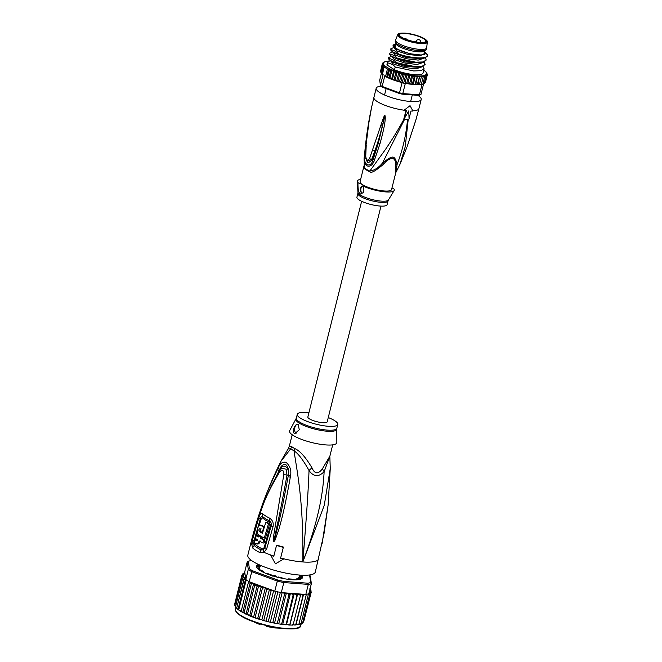 <?xml version="1.0" encoding="UTF-8"?>
<svg xmlns="http://www.w3.org/2000/svg" width="662" height="662" viewBox="0 0 662 662"><rect width="100%" height="100%" fill="white"/><g stroke="black" fill="none" stroke-linecap="round" stroke-linejoin="round"><path stroke-width="0.99" d="M405.632 33.472A13.571 3.252 14 0 0 399.476 34.672A13.571 3.252 14 0 0 405.93 39.248A13.571 3.252 14 0 0 419.65 42.418A13.571 3.252 -166 0 0 425.798 41.234A13.571 3.252 -166 0 0 419.377 36.65A13.571 3.252 -166 0 0 405.632 33.472M427.329 42.103C427.958 41.673 427.048 40.556 424.599 38.76C419.162 35.789 412.633 33.903 404.995 33.1C397.754 32.984 399.244 33.762 398.516 33.812L397.713 34.714A15.267 3.658 14 0 0 404.73 39.902A15.267 3.658 14 0 0 420.387 43.551A15.267 3.658 -166 0 0 427.329 42.103L426.659 47.813A16.004 3.831 -166 0 1 426.642 47.929A16.004 3.831 -166 0 1 419.377 49.336A16.004 3.831 14 0 1 403.183 45.595A16.004 3.831 14 0 1 395.586 40.192L395.255 41.499A16.004 3.831 14 0 0 395.338 42.219A16.004 3.831 14 0 0 419.054 50.651A16.004 3.831 -166 0 0 425.906 49.84A16.004 3.831 -166 0 0 426.311 49.245L426.642 47.929M397.713 34.714L395.619 40.076A16.004 3.831 14 0 0 395.586 40.192M425.906 49.84L424.433 51.04A14.845 3.558 -166 0 1 418.07 51.793A14.845 3.558 14 0 1 396.075 43.973L395.338 42.219M408.752 119.764L404.168 119.425A201.298 113.574 94.3 0 0 404.474 118.324L408.744 110.926L409.058 118.664A201.298 113.574 -85.7 0 1 408.752 119.764M404.474 118.324L406.369 110.703A23.89 5.718 14 0 1 403.911 110.38L410.051 105.68L412.923 111.05A23.89 5.718 14 0 1 410.953 111.042L409.058 118.664M404.168 119.425L403.77 119.168L406.013 110.471M410.051 105.68L403.911 110.38M407.552 119.474C406.054 135.437 402.587 150.348 397.167 164.209L395.735 172.856L395.826 165.095C395.992 161.809 394.941 159.509 392.674 158.185C389.347 158.731 386.31 160.725 383.555 164.176C375.313 171.185 370.695 173.676 369.702 171.648A3.244 1.812 113.5 0 0 369.81 171.061A16.293 3.906 -166 0 1 366.392 169.315A16.293 3.906 -166 0 1 364.208 167.486L364.257 158.756L365.184 147.676L364.514 155.686L365.027 155.926L365.846 146.434M383.555 164.176L382.446 163.1C378.474 167.817 374.262 170.473 369.81 171.061L385.251 149.761C391.316 140.7 396.025 133.633 403.952 119.193M366.012 145.326L369.413 118.606L371.73 106.731L369.404 118.548L365.929 145.235L365.523 156.058L366.624 160.99L371.564 159.708L369.562 158.574C367.559 161.189 366.285 160.378 365.747 156.141L366.227 145.11M364.514 155.686C362.164 165.517 369.71 170.382 373.906 161.677L379.847 144.184C383.695 130.381 385.491 121.262 385.234 116.81L384.912 115.147L383.654 117.141L369.562 158.574M366.599 135.875L365.184 147.676L366.599 135.842L371.448 107.98C370.588 112.217 369.024 119.094 366.607 135.809L367.062 136.207L366.607 135.809M371.73 106.731L373.906 97.438A23.195 5.553 14 0 0 403.547 110.14M417.813 95.328A23.195 5.553 -166 0 1 421.197 99.482A23.195 5.553 -166 0 1 410.672 101.518A23.195 5.553 -166 0 1 387.204 96.098A23.195 5.553 -166 0 1 376.19 88.261A23.195 5.553 -166 0 1 380.981 86.192M395.901 172.459L399.964 164.333L405.243 146.674L408.189 119.723M406.46 148.412L406.733 147.684M416.125 119.135L407.271 146.236M364.017 166.005L364.117 168.082A3.244 3.029 -36.3 0 0 364.208 167.486L364.257 158.756M364.017 165.848L360.062 181.711A16.236 3.889 14 0 0 362.188 184.466L363.579 185.857M362.188 184.466L357.993 182.695A19.016 4.551 -166 0 1 357.331 181.371A19.016 4.551 -166 0 1 360.633 179.402M363.761 186.808A3.476 1.961 -85.7 0 0 363.215 186.245A3.476 1.961 -85.7 0 0 362.66 186.055A3.476 1.961 -85.7 0 0 360.5 188.869A3.476 1.961 -85.7 0 0 361.576 192.799A3.476 1.961 -85.7 0 0 362.139 192.99A3.476 1.961 -85.7 0 0 363.595 192.088M357.993 182.695C357.803 188.819 358.564 192.601 360.277 194.049L363.372 192.609L363.653 186.32A19.016 4.551 -166 0 0 382.322 191.541A19.016 4.551 -166 0 0 394.138 190.548A19.016 4.551 -166 0 0 393.642 188.571L391.97 187.95M362.718 184.797A16.236 3.889 14 0 0 379.963 190.466A16.236 3.889 14 0 0 391.565 189.564L395.735 172.848M395.826 165.095L397.167 164.209C394.387 154.949 393.195 154.858 382.446 163.1L404.639 119.251M357.852 193.436L356.926 197.168A15.54 3.724 14 0 0 359.209 199.965A15.54 3.724 14 0 0 375.743 205.51A15.54 3.724 14 0 0 387.08 204.69L388.006 200.958A15.54 3.724 -166 0 1 376.67 201.786A15.54 3.724 -166 0 1 360.136 196.242A15.54 3.724 -166 0 1 360.045 196.175A15.54 3.724 -166 0 1 357.852 193.436L357.952 192.419A15.731 3.765 14 0 0 360.194 194.909A15.731 3.765 14 0 0 360.293 194.967A15.731 3.765 14 0 0 376.479 200.487A15.731 3.765 14 0 0 388.404 200.007L394.138 190.548M362.329 192.99A3.476 1.961 94.3 0 1 361.957 192.832A3.476 1.961 94.3 0 1 360.856 189.067A3.476 1.961 94.3 0 1 362.85 186.088M371.614 107.318L371.705 106.847M380.907 125.656L382.28 126.161L384.713 116.744L378.3 143.298L372.193 160.138L368.089 162.902L365.73 158.532M384.912 115.147L382.28 126.161C378.912 139.392 377.481 143.323 374.882 150.862L371.564 159.708L372.723 160.833C369.984 168.81 362.751 164.193 365.027 155.926L365.523 155.951M385.234 116.81L384.713 116.744L384.887 115.254M379.847 144.184L378.3 143.298L372.723 160.833L373.906 161.677M423.788 54.416A15.077 3.608 14 0 0 424.218 53.829A15.077 3.608 14 0 0 424.143 53.159M395.562 45.082A15.54 3.724 14 0 0 394.866 46.985A15.54 3.724 14 0 0 396.902 48.781A15.54 3.724 14 0 0 411.59 53.986A15.54 3.724 14 0 0 424.085 54.276A15.54 3.724 14 0 0 424.367 52.265M395.338 45.976A15.077 3.608 14 0 0 394.957 46.53A15.077 3.608 14 0 0 395.057 47.259M423.473 84.405A23.195 5.553 -166 0 1 422.753 84.612A23.195 5.553 -166 0 1 421.942 84.777L419.435 94.823L418.558 95.378A22.26 5.329 14 0 0 419.84 95.071L420.966 94.451L423.473 84.405L422.877 84.115M418.558 95.378L402.273 94.153A22.26 5.329 14 0 1 399.542 93.541L382.545 87.285A22.26 5.329 14 0 1 381.089 86.358L380.418 85.332A23.195 5.553 14 0 0 382.156 86.441L384.879 75.518A23.195 5.553 14 0 0 385.681 75.973L387.427 68.98L388.751 68.732L389.455 69.998L391.019 69.584L391.738 71.008L393.774 70.52L394.246 71.984L395.785 71.331L396.943 72.919L398.88 72.299L399.765 73.796L401.611 73.093L402.678 74.599L404.399 73.813L405.624 75.311L407.196 74.442L408.553 75.923L409.96 74.971L411.425 76.42L412.641 75.385L410.821 84.239L412.443 83.793L414.18 76.8L415.182 75.691L413.378 84.529L415.033 84.041L417.557 75.865L415.753 84.695L417.424 84.165L419.716 75.923L417.912 84.736L419.567 84.148L421.62 75.849L423.175 77.015L423.241 75.65L424.714 76.742L424.557 75.327L425.923 76.345L425.534 74.889L426.767 75.824L426.154 74.343L427.238 75.195L426.419 73.664L427.321 74.467L426.303 72.241L426.99 73.118M425.923 76.345L424.185 83.338L423.432 84.165M384.084 61.938L385.143 61.707A22.26 5.329 14 0 0 384.365 62.054L382.355 63.61L383.604 63.395L382.264 64.338L383.712 64.098L382.57 65.157L383.703 64.917L383.248 66.043L384.308 65.894L382.553 73.979A23.195 5.553 14 0 0 383.141 74.409L380.418 85.332L379.69 80.185L381.378 73.408M420.966 94.451A23.195 5.553 14 0 1 419.435 94.823L402.786 93.574L405.293 83.528A23.195 5.553 -166 0 1 403.663 83.172A23.195 5.553 -166 0 1 402.024 82.791L399.525 92.837A23.195 5.553 14 0 0 402.786 93.574L402.273 94.153M388.28 61.649L388.42 61.119L388.28 61.649M388.321 61.202L386.674 61.227M386.418 61.789L386.749 61.309L386.418 61.789M388.04 61.152A22.26 5.329 14 0 0 386.749 61.309L385.193 61.525M384.87 62.062L385.392 61.624L384.87 62.062M382.818 62.981L383.695 62.592A22.26 5.329 14 0 1 384.192 62.162M382.388 63.486L380.592 71.049M412.641 75.385L414.18 76.8M415.182 75.691L416.779 77.049M417.557 75.865L419.17 77.173M419.716 75.923L421.313 77.164M427.338 74.136L427.255 74.756M423.73 70.155A22.26 5.329 14 0 1 426.51 72.928L427.023 73.656M406.725 83.602L409.687 83.412L411.425 76.42M391.896 79.481L399.699 81.964L400.932 81.591L401.213 82.493L403.663 83.172L407.238 83.669L406.112 83.429L406.816 82.907L408.553 75.923M391.225 79.183L389.992 78L388.867 78.232L387.709 76.991L385.954 76.817L391.738 79.382L392.508 78.977L391.738 79.382M423.175 77.015L421.429 84.008L419.46 84.587M417.465 84.736L417.424 84.165L417.54 84.662M415.264 84.67L415.033 84.041L415.38 84.604M412.84 84.479L412.443 83.793L413.005 84.43M408.131 83.826L410.457 84.132M385.143 61.707L385.392 61.624A22.26 5.329 14 0 1 386.426 61.367M423.092 66.539L424.077 68.749L423.01 73.019A18.553 4.444 -166 0 1 412.782 74.475A18.553 4.444 -166 0 1 394.527 69.791L387.237 65.141A18.553 4.444 14 0 1 387.013 64.04L387.527 61.963L390.423 60.647M426.767 75.824L425.029 82.816L424.152 83.205L424.805 83.213M425.029 82.816L423.655 83.644M427.238 75.195L425.451 82.311L424.243 83.081M424.714 76.742L422.753 84.612L421.297 84.413M421.942 84.777L419.807 84.645M421.429 84.008L421.197 84.562L419.998 84.628M405.293 83.528L406.071 83.586M382.545 87.285L382.156 86.441L399.525 92.837L399.542 93.541M402.024 82.791L401.213 82.493M401.255 82.336L399.997 82.047L401.255 82.336M399.418 81.831L401.611 73.093M386.691 77.14L384.879 75.518M400.535 82.212L399.699 81.964M399.095 81.798L398.019 80.789L396.927 81.161M396.348 80.979L395.197 79.912L394.163 80.267M393.609 80.069L392.508 78.977L394.246 71.984M388.751 68.732L386.649 77.131L385.681 75.973M402.678 74.599L400.932 81.591M399.765 73.796L398.019 80.789M398.88 72.299L396.703 81.037M396.943 72.919L395.197 79.912M396.124 71.388L393.948 80.127M393.774 70.52L391.598 79.258M391.738 71.008L389.992 78M391.019 69.584L388.867 78.232M389.455 69.998L387.709 76.991M404.399 73.813L402.223 82.551M405.624 75.311L403.663 83.172M407.196 74.442L405.02 83.18M407.535 83.726L406.816 82.907M407.759 83.71L409.96 74.971M410.25 84.157L409.687 83.412M412.674 84.496L410.821 84.239M415.132 84.703L413.378 84.529M417.391 84.794L415.753 84.695M419.41 84.744L417.912 84.736M419.427 84.678L419.567 84.148L419.427 84.678M382.264 64.338L380.509 71.67M381.279 72.704L380.501 71.637M383.248 66.043L381.544 73.565L380.824 72.141L381.337 72.87L380.824 72.141L382.57 65.157M381.444 73.474L380.857 72.679M384.308 65.894L382.214 74.301L381.502 73.035M396.306 62.642C394.08 60.267 391.606 58.901 388.892 58.529L388.619 57.594L388.478 58.14L388.751 59.084L390.026 60.308L396.174 63.188L410.183 66.647L422.133 66.812L425.169 64.379L422.058 66.316L414.826 66.581L396.306 62.642L396.174 63.188M388.892 58.529L388.751 59.084M388.619 57.594L391.515 56.278M424.077 68.749L420.916 70.693L413.593 70.942L395.222 67.011C393.369 64.835 390.894 63.461 387.8 62.898L387.237 65.141M387.8 62.898L387.527 61.963M398.491 53.903C396.265 51.537 393.791 50.163 391.068 49.791L390.928 50.345L392.202 51.562L398.35 54.45L412.36 57.9L424.317 58.074L427.213 56.187L427.338 54.863A18.553 4.444 14 0 0 427.139 54.441L427.338 54.863C429.282 59.563 410.349 58.463 398.491 53.903L398.35 54.45M391.068 49.791L390.795 48.847L393.691 47.54M390.795 48.847L390.928 50.345M397.399 58.273C395.628 56.146 393.154 54.772 389.976 54.16L391.11 55.931L397.258 58.819L411.334 62.286L423.225 62.443L426.254 60.01L423.101 61.955L415.769 62.203L397.399 58.273L397.258 58.819M389.976 54.16L389.711 53.217L392.599 51.909M389.711 53.217L389.844 54.714M395.793 44.147A17.162 4.113 14 0 0 393.807 44.735L393.253 45.041L393.576 47.441L396.141 49.087L409.877 53.738L394.577 48.318L393.576 47.441M424.317 58.074L421.826 58.645L406.418 57.627L393.493 52.687L392.202 51.562M423.225 62.443L420.734 63.014L405.326 61.996L392.401 57.056L391.11 55.931M422.133 66.812L419.65 67.392L404.242 66.365L391.316 61.425L390.026 60.308M425.269 57.801L426.254 60.01M424.185 62.17L425.169 64.379M395.222 67.011L394.527 69.791M396.141 49.087L394.469 48.111M409.877 53.738L420.85 54.996C424.152 54.64 425.633 54.094 425.285 53.365L420.056 55.707L407.85 54.474L396.67 50.875L393.857 47.689M424.135 58.115L418.202 60.11L406.087 58.703L395.388 55.145L392.765 52.058M423.051 62.485L417.11 64.479L405.003 63.072L394.295 59.522L391.681 56.427M421.959 66.854L416.017 68.848L403.911 67.441L393.211 63.891L390.588 60.796M425.285 53.365L424.524 51.636L427.338 54.863M393.807 44.735A17.162 4.113 14 0 0 395.57 48.682A17.162 4.113 14 0 0 397.001 49.509M380.989 206.105L327.202 421.818A9.971 2.391 -166 0 1 319.928 422.348A9.971 2.391 -166 0 1 309.32 418.789A9.971 2.391 -166 0 1 307.855 416.994L361.634 201.281M275.086 575.766A20.406 4.891 -166 0 1 274.374 575.559L275.797 575.973A20.406 4.891 -166 0 1 275.086 575.766M266.712 626.484L266.389 625.557L266.687 626.509L274.697 627.932L279.952 628.172M298.992 577.405A20.406 4.891 -166 0 1 298.67 577.686L298.992 577.405L298.967 578.158M299.141 577.305L299.29 579.291M298.67 577.686L297.768 579.217M272.19 576.147L274.374 575.559L275.797 575.973L277.461 577.686M259.628 623.703L260.249 623.778L259.686 624.432L260.24 624.125L259.686 624.432L259.62 623.712L259.686 624.432M260.017 565.712L258.163 565.257A23.195 5.553 14 0 0 257.055 566.225L259.19 567.111A20.87 4.998 14 0 0 259.322 568.046L257.311 568.004A23.195 5.553 14 0 0 258.768 569.552L261.382 570.222A20.87 4.998 14 0 0 262.268 570.826A20.87 4.998 14 0 0 263.286 571.438L262.284 571.728M235.862 607.112L237.981 609.561L241.241 611.1L242.739 612.598L244.137 612.664L245.999 614.278L247.464 614.228L249.797 615.9L251.163 615.768L258.354 586.921L256.98 585.134A34.788 8.333 -166 0 1 251.295 582.486L249.235 581.732A35.715 8.556 14 0 1 248.647 581.393A35.715 8.556 14 0 1 247.381 580.615A35.715 8.556 14 0 1 246.239 579.846A35.715 8.556 14 0 1 245.776 579.523L248.283 569.469L249.392 568.749L248.349 561.277L247.216 561.897L244.717 571.943L245.693 578.911A34.788 8.333 -166 0 1 243.492 576.528L243.401 576.37A34.788 8.333 -166 0 1 243.037 575.443L243.475 575.336L242.971 575.013L241.862 575.319L244.03 574.368L243.252 573.871L242.292 574.277L243.558 573.449L244.923 573.515L244.129 572.953L243.302 573.391L244.808 572.638M236.706 608.452L240.149 611.109L249.359 615.718M300.846 575.154A23.427 5.61 -166 0 1 301.276 578.878M258.693 564.545A23.658 5.668 14 0 0 256.922 567.706A23.658 5.668 14 0 0 260.034 570.437A23.658 5.668 14 0 0 291.727 579.697A23.658 5.668 14 0 0 301.417 578.803A23.658 5.668 14 0 0 301.334 575.179M251.295 582.486L274.804 591.149A35.715 8.556 14 0 0 275.789 591.389A35.715 8.556 14 0 0 280.332 592.407A35.715 8.556 14 0 0 281.309 592.606L305.811 594.451A35.715 8.556 14 0 0 306.341 594.36A35.715 8.556 14 0 0 308.467 593.839A35.715 8.556 14 0 0 308.856 593.706L311.363 583.652L310.296 576.081L309.617 575.055L310.668 582.527L311.363 583.652A35.715 8.556 -166 0 1 308.318 584.397L307.888 583.205L283.725 581.393A34.788 8.333 -166 0 1 277.775 580.053L252.561 570.768L251.742 571.678A35.715 8.556 -166 0 1 249.888 570.561A35.715 8.556 -166 0 1 248.283 569.469L247.216 561.897M252.561 570.768A34.788 8.333 -166 0 1 249.392 568.749M283.725 581.393L283.816 582.56A35.715 8.556 -166 0 1 277.312 581.095L277.775 580.053M305.811 594.451L308.318 584.397L283.816 582.56L281.309 592.606M310.668 582.527A34.788 8.333 -166 0 1 307.888 583.205M248.349 561.277A34.788 8.333 -166 0 1 251.13 560.598L251.734 560.64M274.804 591.149L277.312 581.095L251.742 571.678L249.235 581.732M245.693 578.911L245.776 579.523M257.013 567.839A23.427 5.61 -166 0 1 259.14 564.752M309.154 592.498L309.824 594.004L308.906 593.028M272.471 590.289L271.056 591.092L269.492 589.197L267.994 589.039L266.629 589.801L265.321 587.955L263.915 587.74L262.367 588.402L261.192 586.64L258.354 586.921M269.492 589.197L261.862 619.781L262.872 620.36L263.865 619.93L264.709 620.865L267.258 621.527L268.383 621.097L269.12 621.974L271.685 622.545L272.918 622.123L273.538 622.934L276.062 623.422L277.395 622.975L277.875 623.736L280.324 624.117L281.739 623.654L282.062 624.357L284.395 624.63L285.868 624.142L286.034 624.787L289.716 624.432L289.716 625.027L291.685 625.077L293.208 624.514L300.399 595.676L299.315 594.493L297.627 594.087L296.907 595.593L295.831 594.368L294.16 593.913L293.059 595.303L292.016 594.046L290.395 593.541L288.93 594.815L287.953 593.533L286.398 592.995L284.586 594.137L283.543 592.78M300.399 595.676L300.589 594.484A34.788 8.333 -166 0 1 299.315 594.493M293.158 624.721L294.425 625.027L295.815 624.432L303.006 595.593L302.054 594.435L300.589 594.484M303.577 594.277L295.964 624.911M244.667 572.622A34.788 8.333 -166 0 0 244.129 572.953L243.285 573.466M242.433 573.971L242.16 574.815M234.845 605.788L235.407 606.028L234.845 605.349L242.035 576.511L243.037 575.443M242.035 576.511L243.401 576.37M245.693 579.581L244.129 579.233L244.253 577.769L242.788 577.818L243.492 576.528M238.825 609.561L246.239 579.846M241.241 611.1L248.647 581.393M244.137 612.664L251.328 583.826L250.286 582.345L242.739 612.598M250.286 582.345L249.789 582.196M247.464 614.228L254.655 585.39L253.612 583.743L245.999 614.278M253.612 583.743L251.328 583.826M244.253 577.769L236.64 608.304L244.129 579.233M235.598 606.657L242.788 577.818M245.519 579.3L237.981 609.561M254.655 585.39L256.98 585.134M310.023 589.031A34.788 8.333 -166 0 1 310.106 589.172L311.099 590.885L310.089 590.314L311.289 591.96M303.784 621.419L311.264 592.076L310.536 591.24L309.535 591.282L310.842 593.119L309.237 592.159M311.049 591.083L310.536 590.206A34.788 8.333 -166 0 0 310.139 589.23M297.643 579.73L296.477 578.902A20.87 4.998 14 0 0 298.148 578.497L300.738 578.985A23.195 5.553 14 0 0 301.847 578.017L299.712 577.132A20.87 4.998 14 0 0 299.58 576.188L301.599 576.238A23.195 5.553 14 0 0 300.656 575.146M288.682 579.391L288.193 578.936L288.682 578.861A20.87 4.998 14 0 0 291.71 579.084L293.729 579.813M283.137 578.505L281.987 577.81A20.87 4.998 14 0 1 278.412 577.007L277.378 577.206M271.759 575.568L272.132 575.369L271.585 575.013A20.87 4.998 14 0 1 268.416 573.846L266.571 573.689M301.045 623.587L302.642 622.843L309.824 594.004M302.642 622.843L301.814 623.281L302.642 622.843L302.335 623.323M262.872 620.36L264.709 620.865M263.865 619.93L271.056 591.092M273.621 590.711L266.091 620.939M269.12 621.974L267.258 621.527M268.383 621.097L275.789 591.389M277.866 591.869L270.361 621.974M271.685 622.545L273.538 622.934M272.918 622.123L280.332 592.407M282.144 592.672L274.614 622.859M276.062 623.422L277.709 623.736M277.875 623.736L277.395 622.975L284.586 594.137M286.398 592.995L278.776 623.579M280.324 624.117L281.929 624.374M282.062 624.357L281.739 623.654L288.93 594.815M290.395 593.541L282.773 624.134M286.034 624.787L293.059 595.303M286.53 624.498L294.16 593.913M284.395 624.63L285.934 624.82M289.716 625.027L296.907 595.593M297.627 594.087L289.997 624.671M288.202 624.953L289.658 625.077M293.208 624.514L292.96 625.069L293.208 624.514M291.685 625.077L292.985 625.127M294.425 625.027L296.03 624.986M296.27 624.531L298.934 624.076L306.341 594.36M298.934 624.076L298.421 624.556M297.445 624.729L298.587 624.638M298.91 624.167L301.053 623.554L308.467 593.839M301.053 623.554L300.382 624.009L301.053 623.554M299.621 624.266L300.689 624.092M251.163 615.768L252.619 617.017L249.797 615.9M257.27 585.216L249.64 615.801M252.619 617.017L261.862 619.781M261.192 586.64L253.571 617.224M254.067 617.547L255.176 617.241L262.367 588.402M255.176 617.241L256.293 618.325M265.321 587.955L257.692 618.54M258.478 619.044L259.438 618.639L266.629 589.801M259.438 618.639L260.373 619.632M235.349 605.598L234.671 604.158L241.862 575.319M234.845 605.349L235.771 606.955M302.385 622.785L303.651 621.966L310.842 593.119M303.651 621.966L302.691 622.363M292.19 434.744L289.368 446.089L288.061 449.002L290.759 448.737A9.276 8.027 129.2 0 0 291.586 446.552A20.87 4.998 14 0 0 292.786 447.421A20.87 4.998 14 0 0 293.001 447.57A20.87 4.998 14 0 0 294.805 448.604C299.886 450.731 305.621 457.161 312.017 467.902C314.748 474.174 318.24 474.439 322.477 468.688L329.866 456.184L332.696 444.847M312.017 467.902A9.276 3.533 144.4 0 0 309.022 470.517C308.484 487.546 306.423 518.023 302.824 561.955C319.779 517.072 323.164 490.592 324.132 471.65C318.637 477.285 313.598 476.905 309.022 470.517C303.213 460.057 298.214 453.495 294.027 450.822A9.276 6.463 117.9 0 0 294.805 448.604M308.914 412.732A20.87 4.998 -166 0 0 306.746 412.525A20.87 4.998 14 0 0 297.279 414.354A20.87 4.998 14 0 0 307.185 421.404A20.87 4.998 14 0 0 328.311 426.287A20.87 4.998 -166 0 0 337.786 424.45L336.826 428.281A20.87 4.998 -166 0 1 327.599 430.134A20.87 4.998 -166 0 1 327.359 430.118A20.87 4.998 -166 0 1 306.233 425.236A20.87 4.998 -166 0 1 296.319 418.185L289.675 430.656A24.353 5.834 14 0 0 300.482 438.972A24.353 5.834 14 0 0 325.754 444.914A24.353 5.834 -166 0 0 336.842 442.415L336.735 429.067A21.01 5.031 -166 0 1 327.409 431.243A21.01 5.031 -166 0 1 327.169 431.219A21.01 5.031 -166 0 1 305.364 426.105A21.01 5.031 -166 0 1 296.038 418.922M328.269 417.557A20.87 4.998 -166 0 1 337.786 424.45M296.063 433.32A4.642 2.615 94.3 0 1 294.714 428.099A4.642 2.615 94.3 0 1 297.536 424.383M298.231 424.632L299.274 429.762L294.962 433.486L294.143 433.229C291.305 430.962 296.212 422.149 298.231 424.632L297.486 424.375M262.061 525.487L260.902 525.405C258.445 523.121 255.648 532.778 258.254 534.548A34.565 8.275 14 0 0 264.262 538.041L268.524 523.667A33.779 8.085 -166 0 1 265.793 522.252L262.466 533.349A34.432 8.242 -166 0 1 259.181 531.28C258.652 529.832 258.9 528.955 259.943 528.665A34.308 8.217 14 0 0 260.588 529.12L260.017 531.081A34.407 8.242 14 0 0 262.243 532.463L263.782 527.233A34.126 8.176 -166 0 1 260.902 525.405L262.061 525.487A32.736 7.836 14 0 0 264.345 526.977M255.797 543.717C257.17 544.363 258.296 543.444 259.181 540.962A34.705 8.308 14 0 0 262.913 542.964L263.724 540.002A34.623 8.292 -166 0 1 260.588 538.347L260.952 537.039A34.581 8.283 -166 0 1 258.726 535.657L258.362 536.965A34.623 8.292 -166 0 1 256.293 535.393L255.491 538.363A34.705 8.308 14 0 0 257.559 539.935L256.566 540.788A34.73 8.316 -166 0 1 255.143 539.671L254.382 542.592A34.772 8.325 14 0 0 255.797 543.717L257.601 544.04M264.262 538.041L265.445 538.123L269.707 523.758A32.38 7.754 14 0 1 266.943 522.335L265.793 522.252M260.174 531.189L260.332 531.371A33.042 7.911 14 0 0 262.615 532.852M259.181 531.28L260.332 531.371C259.81 529.914 260.058 529.037 261.093 528.756M262.715 532.496L262.243 532.463M264.254 527.275L263.782 527.233M269.707 523.758L268.524 523.667M260.588 538.347L261.738 538.438A33.232 7.961 14 0 0 264.899 540.084L263.724 540.002M261.738 538.438L262.102 537.13L260.952 537.039M258.726 535.657L259.876 535.748A33.191 7.952 14 0 0 262.102 537.13M256.293 535.393L257.46 535.484A33.232 7.961 14 0 0 258.536 536.352M255.507 538.372L255.16 539.671L256.31 539.762A33.332 7.985 14 0 0 257.278 540.556M256.947 543.8C258.304 544.454 259.43 543.535 260.323 541.044M264.899 540.084L264.088 543.055L262.913 542.964M329.866 456.184L324.132 471.65A9.276 3.84 43.1 0 1 322.477 468.688M270.485 525.429L264.262 547.16C263.807 548.5 262.996 549.005 261.829 548.666A2.317 1.539 -63.4 0 1 261.184 549.965L263.468 549.766L264.941 547.59L271.163 525.876C271.668 523.692 271.106 522.037 269.475 520.911A2.317 1.523 116.4 0 1 269.434 522.086A2.317 1.523 116.4 0 1 269.393 522.244L270.485 525.429A2.317 0.472 -162.4 0 1 271.163 525.876A4.642 0.919 -162.5 0 0 272.984 526.96L266.745 548.641L264.055 552.381L259.868 552.596A34.788 8.333 -166 0 1 255.871 550.37A34.788 8.333 -166 0 1 255.722 550.271A34.788 8.333 -166 0 1 252.718 548.037L251.792 544.553L252.553 539.588L258.784 517.899C259.86 514.233 261.101 512.818 262.524 513.662A4.642 4.129 132.7 0 0 262.5 516.459A32.645 7.82 14 0 0 269.475 520.911A4.642 3.045 116.4 0 1 269.657 518.214C272.703 520.216 273.811 523.137 272.984 526.96M259.082 525.653L260.985 519.372L262.491 517.833A32.289 7.729 14 0 0 269.393 522.244M256.31 535.393L257.228 532.091M261.829 548.666A33.39 7.994 14 0 1 257.857 546.431A33.39 7.994 14 0 1 254.969 544.28L254.564 542.749M255.118 527.25L258.056 517.576C260.869 510.212 262.524 500.149 277.692 469.135L278.321 467.926C279.877 463.466 282.459 461.596 286.058 462.341C290.006 465.841 291.503 470.31 290.568 475.738L290.312 477.186L288.069 476.731L288.326 475.299L288.069 476.731C281.863 510.559 279.248 520.646 277.328 528.64L274.424 539.58A4.642 1.208 -155.3 0 0 275.135 540.002L273.811 541.797A4.642 1.928 -106.5 0 1 273.745 541.566L277.047 525.876C278.925 517.345 281.118 507.349 287.027 475.134L286.125 469.217L281.822 468.191L279.546 470.831C272.181 483.227 266.025 496.285 261.085 510.021L255.524 526.398A4.642 1.862 -162.4 0 1 255.615 526.207L254.572 529.327A4.642 3.161 12.2 0 0 254.514 529.484L255.697 525.851M290.568 475.738L288.359 475.299C289.865 467.182 282.79 462.498 279.645 469.755L278.959 470.914L279.587 469.697C280.762 466.031 282.773 464.261 285.62 464.393C288.442 467.372 289.36 471.005 288.359 475.299L283.832 474.555C284.048 470.359 282.657 469.466 279.662 471.89A4.642 1.655 -148.7 0 1 279.546 470.831M254.787 528.706L255.524 526.398A4.642 1.862 -162.4 0 0 255.482 526.613L254.498 529.55A4.642 4.212 7.7 0 1 254.556 529.368M268.234 492.47L278.959 470.914A4.642 1.614 27 0 1 277.692 469.135M273.811 541.797L273.696 541.797A4.642 1.837 -82 0 1 273.72 541.599L274.325 538.098A4.642 0.596 5.8 0 1 273.29 537.941L283.832 474.555M254.969 544.28A2.317 2.052 -47.8 0 1 254.225 545.529L253.678 543.519L254.084 540.655L260.29 518.934C260.936 516.848 261.672 516.021 262.5 516.459A2.317 2.06 132.7 0 1 262.491 517.833M289.368 446.089L291.586 446.552M322.104 543.535L328.12 504.99M288.061 449.002L280.961 461.257L290.759 448.737A21.176 5.073 -166 0 0 291.975 449.622A21.176 5.073 -166 0 0 294.027 450.822C296.899 471.137 303.692 500.464 302.824 561.955L324.256 505.338L330.264 468.531L328.104 505.139L324.107 533.175L315.327 572.018A34.788 8.333 14 0 1 289.956 573.863A34.788 8.333 14 0 1 252.934 561.45A34.788 8.333 -166 0 1 247.828 555.186L251.088 542.07A34.788 8.333 -166 0 0 251.792 544.553A4.642 2.077 2.4 0 1 253.678 543.519M278.321 467.926A4.642 1.614 27.3 0 0 279.587 469.697L279.861 470.558M279.662 471.89C263.691 498.701 262.367 508.217 259.198 515.499L255.482 526.613M273.696 541.797C273.249 542.004 273.108 540.713 273.29 537.941M290.312 477.186C284.188 511.354 281.06 521.308 278.884 529.277L275.135 540.002M280.638 558.008L283.394 547.052L280.638 558.008A34.788 8.333 14 0 0 283.816 558.819L283.559 559.042A35.947 8.606 -166 0 1 280.382 558.231M283.104 547.308A35.947 8.606 -166 0 1 276.517 545.38L276.807 545.124A34.623 8.292 14 0 0 283.394 547.052M276.517 545.38L273.795 556.303A35.947 8.606 -166 0 1 270.816 555.319L271.072 555.095A34.788 8.333 14 0 0 273.861 556.022M283.559 559.042L275.417 563.85L270.816 555.319M416.092 41.797L416.199 41.383A2.317 0.554 14 0 0 416.539 41.797A2.317 0.554 14 0 0 417.292 42.161M405.103 33.141A14.572 3.492 -166 0 1 424.64 38.843A14.572 3.492 -166 0 1 420.171 42.749A14.572 3.492 14 0 1 400.634 37.039A14.572 3.492 14 0 1 405.103 33.141M412.807 110.811A23.195 5.553 14 0 0 418.905 108.659L415.844 120.128L407.279 146.228M369.702 171.648A16.236 3.889 -166 0 1 366.301 169.902A16.236 3.889 -166 0 1 366.144 169.803A16.236 3.889 -166 0 1 364.117 168.082M372.921 149.96L375.577 151.267M387.427 68.98A23.195 5.553 -166 0 1 384.299 66.986M383.596 62.724A22.26 5.329 14 0 0 383.389 63.262M383.372 63.411A22.26 5.329 14 0 0 383.455 63.966M413.005 75.501A22.26 5.329 14 0 0 415.024 75.741M410.308 75.087A22.26 5.329 14 0 0 412.434 75.418M407.527 74.566A22.26 5.329 14 0 0 409.712 74.988M404.697 73.945A22.26 5.329 14 0 0 406.915 74.442M401.875 73.225A22.26 5.329 14 0 0 404.085 73.796M399.112 72.423A22.26 5.329 14 0 0 401.271 73.06M396.339 71.529A22.26 5.329 14 0 0 398.524 72.241M393.923 70.644A22.26 5.329 14 0 0 395.785 71.331M383.521 64.131A22.26 5.329 14 0 0 393.402 70.437M415.562 75.791A22.26 5.329 14 0 0 417.441 75.931M417.937 75.956A22.26 5.329 14 0 0 419.65 75.998M420.089 75.998A22.26 5.329 14 0 0 421.603 75.94M421.984 75.907A22.26 5.329 14 0 0 423.275 75.749M423.597 75.691A22.26 5.329 14 0 0 424.632 75.443M424.88 75.36A22.26 5.329 14 0 0 425.658 75.013M425.832 74.905A22.26 5.329 14 0 0 426.328 74.467M426.427 74.343A22.26 5.329 14 0 0 426.634 73.805M426.651 73.648A22.26 5.329 14 0 0 426.568 73.093M390.472 78.877A22.26 5.329 -166 0 1 389.223 78.348M398.507 81.633A22.26 5.329 -166 0 1 397.374 81.302M395.702 80.781A22.26 5.329 -166 0 1 394.593 80.416M392.963 79.837A22.26 5.329 -166 0 1 392.053 79.506M412.542 84.446A22.26 5.329 -166 0 1 411.582 84.339M409.886 84.107A22.26 5.329 -166 0 1 408.818 83.942M272.976 627.022A18.784 4.502 -166 0 1 266.811 625.813L266.844 625.673M260.927 624.009L260.356 624.109A0.463 0.447 -133.1 0 0 260.464 623.952M235.945 607.633L235.548 609.206A33.63 8.052 14 0 0 240.488 615.263A33.63 8.052 14 0 0 240.62 615.346A33.63 8.052 14 0 0 276.393 627.286A33.63 8.052 14 0 0 300.805 625.482L301.268 623.612M272.339 590.281A34.788 8.333 -166 0 1 270.493 589.776M285.504 593.144A34.788 8.333 -166 0 1 283.692 592.829M289.691 593.773A34.788 8.333 -166 0 1 287.953 593.533M293.663 594.203A34.788 8.333 -166 0 1 292.016 594.046M297.337 594.443A34.788 8.333 -166 0 1 295.831 594.368M303.585 594.327A34.788 8.333 -166 0 1 302.054 594.435M303.494 595.56A35.715 8.556 -166 0 1 303.006 595.593M295.815 624.432A35.715 8.556 14 0 0 296.303 624.398M260.249 586.424A34.788 8.333 -166 0 1 257.419 585.316M263.915 587.74A34.788 8.333 -166 0 1 261.697 586.962M267.994 589.039A34.788 8.333 -166 0 1 266.099 588.452M243.252 573.871A34.788 8.333 -166 0 1 243.558 573.449M242.971 575.013A34.788 8.333 -166 0 1 243.028 574.409M310.321 591.778A34.788 8.333 -166 0 1 310.006 592.2M310.594 590.636A34.788 8.333 -166 0 1 310.536 591.24M263.261 620.468A34.788 8.333 14 0 0 264.229 620.741M267.713 621.635A34.788 8.333 14 0 0 268.698 621.875M272.19 622.661A34.788 8.333 14 0 0 273.166 622.859M276.633 623.521A34.788 8.333 14 0 0 277.56 623.678M280.961 624.208A34.788 8.333 14 0 0 281.813 624.324M285.099 624.705A34.788 8.333 14 0 0 285.86 624.771M250.451 616.173A34.788 8.333 14 0 0 251.775 616.694M254.547 617.72A34.788 8.333 14 0 0 255.656 618.109M258.859 619.16A34.788 8.333 14 0 0 259.843 619.466M257.675 567.955L257.576 568.368M258.321 569.163L258.577 568.128M259.33 568.087L258.941 569.643L259.305 568.128M257.849 566.54L258.163 565.257M258.751 565.323L258.412 566.689M259.247 567.044L259.612 565.605M299.795 576.064L300.035 575.104M299.224 577.62L299.58 576.188M299.712 577.132L299.373 578.514M300.531 577.562L300.192 578.927M301.218 578.704L301.442 577.794M296.708 579.267L296.576 579.804M240.894 615.809A33.166 7.944 14 0 0 272.67 626.947A33.166 7.944 14 0 0 299.034 627.303M259.868 552.596A4.642 3.07 -63.4 0 1 261.184 549.965A33.853 8.11 14 0 1 257.295 547.797A33.853 8.11 14 0 1 257.146 547.706A33.853 8.11 14 0 1 254.225 545.529A4.642 4.113 -47.8 0 0 252.718 548.037M264.262 547.16A2.317 0.53 -165.7 0 1 264.941 547.59A4.642 1.059 -165.8 0 0 266.745 548.641M260.985 519.372A2.317 0.447 17.2 0 0 260.29 518.942A4.642 0.91 17.5 0 1 258.784 517.899M254.771 541.094A2.317 0.554 14.7 0 0 254.084 540.655A4.642 1.109 14.7 0 1 252.553 539.588M271.072 555.095A34.788 8.333 -166 0 1 264.055 552.381A4.642 2.532 -124.9 0 1 263.468 549.766M262.524 513.662A33.348 7.985 14 0 0 269.657 518.214M283.816 558.819A34.788 8.333 -166 0 0 302.824 561.955A34.788 8.333 14 0 0 318.596 558.902M420.709 42.476A2.317 2.317 0 0 0 419.7 39.985A2.317 2.317 0 0 0 416.199 41.383M407.014 39.646A2.317 2.317 0 0 0 404.54 38.686M417.184 42.145A2.317 2.317 0 0 0 415.413 41.863M395.926 43.618L395.032 47.201M424.731 50.8L423.837 54.383M386.145 88.609L384.548 95.014M412.294 94.914L410.647 101.518M376.19 88.261L373.906 97.438M421.197 99.482L418.905 108.659M399.964 164.333L406.716 147.725M357.952 192.419L357.331 181.371M388.006 200.958L388.404 200.007M389.405 61.02L388.437 61.053M423.746 70.081L426.369 72.241M381.469 73.556L382.901 74.88M424.185 51.33L424.681 51.752M299.745 575.079L299.166 577.405M260.141 565.207L259.032 569.668M258.9 567.814L260.398 566.076M252.694 621.378L259.62 624.448L260.356 624.109M300.805 625.482C300.987 633.666 255.954 626.07 240.753 615.768L240.62 615.685C236.806 613.235 235.118 611.076 235.548 609.206M310.362 589.072L309.924 588.51M236.036 607.741L235.589 607.178M299.216 577.587L299.58 576.147M296.336 578.977L296.121 579.821M263.319 572.249L263.468 571.637M297.279 414.354L296.319 418.185M336.826 428.281L336.735 429.067M329.85 456.83L330.264 468.531M280.961 461.257C268.06 487.067 258.106 514.01 251.088 542.07"/></g></svg>
